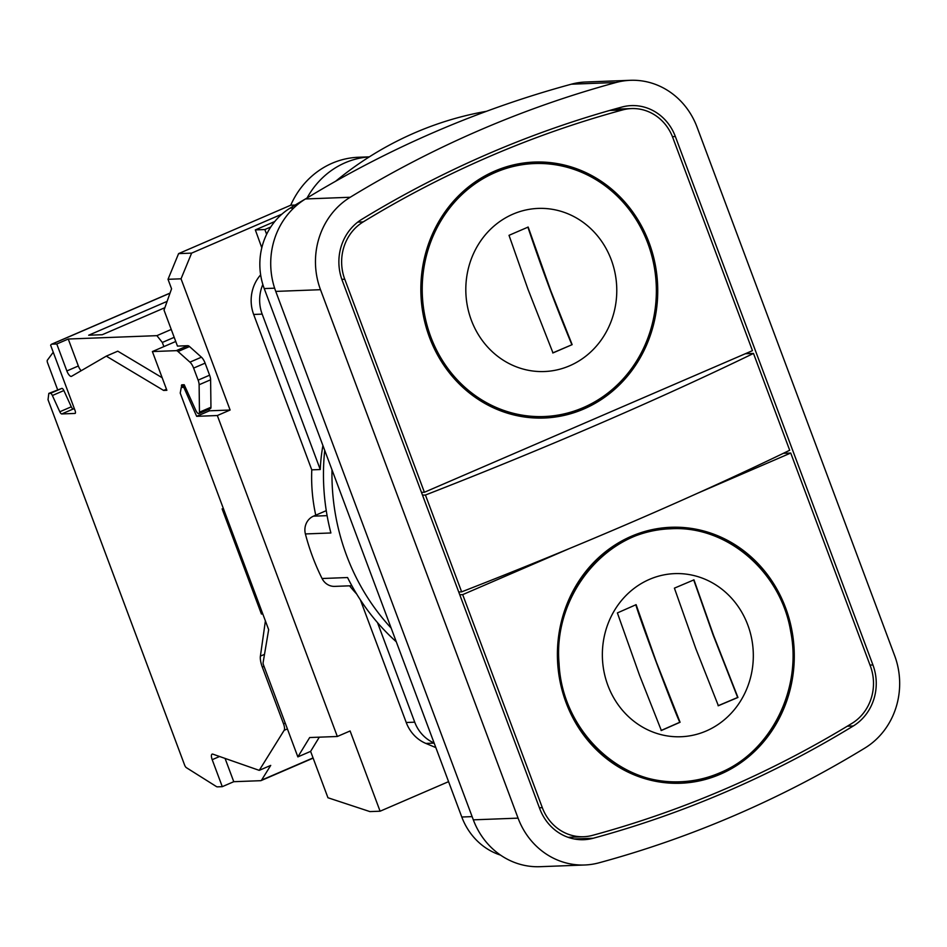 <?xml version="1.0" encoding="UTF-8"?>
<svg xmlns="http://www.w3.org/2000/svg" width="947" height="947" viewBox="0 0 947 947"><rect width="100%" height="100%" fill="white"/><g stroke="black" fill="none" stroke-linecap="round" stroke-linejoin="round"><path stroke-width="1.42" d="M233.767 781.701L222.285 786.661L212.199 759.683A5.954 2.131 66.7 0 1 212.104 754.132A5.954 2.131 66.7 0 1 212.838 754.143L259.241 770.361L270.724 765.401L261.561 780.139A7.446 2.663 66.7 0 1 261.064 780.6A7.446 2.663 66.7 0 1 260.697 780.683L233.767 781.701L225.066 758.417M57.578 389.608L47.575 362.831A2.983 1.065 66.7 0 1 47.35 360.203L53.245 352.237M74.446 408.938L73.239 408.986A2.983 1.065 66.7 0 1 71.297 406.808L63.863 390.555A2.983 1.065 -113.3 0 0 61.922 388.365L48.818 393.396L48.025 399.729L184.618 765.069A2.983 1.065 66.7 0 0 186.346 767.65L216.283 786.484A7.446 2.663 66.7 0 0 217.396 786.85L222.285 786.661M81.205 370.691A5.954 2.131 66.7 0 1 78.341 365.992L68.255 339.026L156.906 335.652L162.328 342.459L163.878 346.602L152.384 351.562L166.873 390.294L163.594 390.424L106.289 356.131L71.558 376.302A5.954 2.131 66.7 0 1 71.487 376.338A5.954 2.131 66.7 0 1 66.858 370.952L78.341 365.992M162.174 377.735L117.771 351.171L106.289 356.131M265.397 620.912L260.401 656.129A14.892 5.339 -113.3 0 0 262.307 667.067L283.532 723.828A7.446 2.663 66.7 0 1 284.147 730.315L259.241 770.361M152.384 351.562L176.284 350.65A7.446 2.663 66.7 0 1 178.024 351.515L189.945 362.145A7.446 2.663 66.7 0 1 193.614 368.099L198.124 380.138A7.446 2.663 66.7 0 1 199.119 384.742L199.462 412.194A4.463 1.598 66.7 0 1 198.929 413.59L210.423 408.631A4.463 1.598 66.7 0 0 210.956 407.234L210.613 379.783A7.446 2.663 66.7 0 0 209.607 375.19L205.108 363.139A7.446 2.663 66.7 0 0 201.427 357.185L189.518 346.555A7.446 2.663 66.7 0 0 187.766 345.691L177.468 346.093L164.02 310.119L171.561 288.788L168.021 279.306L181.043 278.809L230.109 410.027L217.337 415.532L337.333 736.482L350.106 730.966L380.102 811.212L369.898 811.591L327.958 797.753L310.616 751.385L319.305 737.168M217.337 415.532L196.668 416.325L183.825 387.347L181.268 387.441L180.226 393.1L268.664 629.66L263.1 662.699A2.983 1.065 66.7 0 0 263.479 664.924L297.855 756.89L310.616 751.385M262.84 284.491A37.229 34.423 87.8 0 0 262.165 314.12L320.264 469.523A163.819 151.484 87.8 0 1 322.915 445.552M377.51 622.641L414.727 722.17A37.229 34.423 87.8 0 0 434.117 742.993M260.65 274.843A37.229 34.423 87.8 0 0 253.666 314.451L311.776 469.854L320.264 469.523M311.776 469.854A163.819 151.484 87.8 0 0 315.753 515.192M349.55 585.826A163.819 151.484 87.8 0 0 356.652 593.994M351.858 585.731L334.741 586.382A14.892 13.767 -92.2 0 1 322.063 578.51A215.94 199.687 -92.2 0 1 305.396 533.942A14.892 13.767 -92.2 0 1 313.481 516.162L326.265 510.658M307.088 197.97A84.887 78.494 -92.2 0 1 369.306 156.882M181.043 278.809L191.625 253.121L281.886 214.164M380.102 811.212L448.57 781.654M360.405 599.925L406.227 722.502A37.229 34.423 87.8 0 0 425.878 743.431L435.845 747.597M230.109 410.027L209.429 410.809L208.778 409.341M297.855 756.89L309.681 737.535L337.333 736.482M183.825 387.347L185.139 386.778M196.668 416.325L209.429 410.809M181.268 387.441L184.76 385.938M180.841 389.762L180.711 390.448M170.01 293.179L51.884 344.163A7.446 2.663 66.7 0 0 51.517 344.246A7.446 2.663 66.7 0 0 51.079 344.601L50.629 345.217L75.085 410.631A2.983 1.065 66.7 0 1 75.133 413.413A2.983 1.065 66.7 0 1 74.979 413.437L61.756 413.946A2.983 1.065 66.7 0 1 59.803 411.767L52.381 395.515A2.983 1.065 66.7 0 0 50.44 393.325L48.818 393.396M171.253 329.449L156.906 335.652M51.884 344.163L56.773 343.986L68.255 339.026M167.122 301.371L88.663 335.226L102.252 334.717L164.885 307.68M56.773 343.986L66.858 370.952M163.594 390.424L166.459 389.193M175.751 341.476L163.878 346.602M174.201 337.333L162.328 342.459M369.366 156.847L358.416 157.261A84.887 78.494 87.8 0 0 290.729 205.215L295.192 205.049M191.625 253.121L178.592 253.618L290.729 205.215M168.021 279.306L178.592 253.618M223.492 508.811L222.119 508.859L261.419 613.999L262.793 613.94M198.929 413.59A4.463 1.598 66.7 0 1 195.804 410.382L184.203 384.731L181.954 384.813A2.983 1.065 -113.3 0 0 181.8 384.849A2.983 1.065 -113.3 0 0 181.528 386.518L181.682 387.276M262.627 613.478L261.419 613.999M261.798 247.771L255.335 229.908L264.852 229.541L266.628 234.311M255.335 229.908L274.784 221.515M264.852 229.541L270.771 226.996M331.995 469.854A215.94 199.687 87.8 0 0 391.147 628.062M324.714 450.381A215.94 199.687 87.8 0 0 330.894 532.972L305.396 533.942M322.063 578.51L347.561 577.54A215.94 199.687 87.8 0 0 396.272 641.77M306.224 198.491A1157.565 1070.43 -92.2 0 0 290.066 208.151A64.787 59.91 -92.2 0 0 264.225 288.575L461.793 817.012L472.115 816.622M486.486 111.308A368.584 340.837 87.8 0 0 335.735 181.173M500.549 855.117A64.787 59.91 -92.2 0 1 461.793 817.012M630.406 80.306L585.648 82.01A74.458 68.859 87.8 0 0 571.337 84.2A1167.249 1079.379 87.8 0 0 434.803 131.964A1167.249 1079.379 87.8 0 0 305.467 198.965A74.458 68.859 87.8 0 0 275.755 291.404L473.322 819.842A74.458 68.859 87.8 0 0 539.979 866.694L584.725 864.99A74.458 68.859 87.8 0 0 599.049 862.8A1167.249 1079.379 87.8 0 0 864.919 748.035A74.458 68.859 87.8 0 0 894.631 655.596L697.063 127.158A74.458 68.859 87.8 0 0 630.406 80.306A74.458 68.859 87.8 0 0 616.083 82.496A1167.249 1079.379 87.8 0 0 350.212 197.26A74.458 68.859 87.8 0 0 320.5 289.699L518.068 818.137A74.458 68.859 87.8 0 0 584.725 864.99M593.213 838.249A1141.928 1055.964 -92.2 0 0 853.318 725.97A49.149 45.444 -92.2 0 0 872.933 664.96L675.365 136.534A49.149 45.444 87.8 0 0 631.365 105.602A49.149 45.444 87.8 0 0 621.919 107.047A1141.928 1055.964 87.8 0 0 361.813 219.325A49.149 45.444 87.8 0 0 342.198 280.336L539.778 808.762A49.149 45.444 -92.2 0 0 583.766 839.693A49.149 45.444 -92.2 0 0 593.213 838.249L574.237 838.971M613.952 109.248L631.483 108.574A46.166 42.686 87.8 0 1 672.808 137.635L752.451 350.662L424.398 492.262L344.755 279.235L341.843 279.341M631.483 108.574A46.166 42.686 87.8 0 0 622.605 109.935A1138.957 1053.218 87.8 0 0 363.175 221.918A46.166 42.686 87.8 0 0 344.755 279.235M494.808 171.076A128.07 118.434 87.8 0 0 423.522 316.381A128.07 118.434 87.8 0 0 544.17 418.018A128.07 118.434 87.8 0 0 657.644 285.532A128.07 118.434 87.8 0 0 534.416 162.067A128.07 118.434 87.8 0 0 494.808 171.076M698.294 492.937L790.733 453.033L870.376 666.061A46.166 42.686 -92.2 0 1 851.957 723.378A1138.957 1053.218 -92.2 0 1 592.526 835.361A46.166 42.686 -92.2 0 1 583.648 836.722A46.166 42.686 -92.2 0 1 542.323 807.661L539.399 807.779M569.372 548.573L462.681 594.633L542.323 807.661M720.324 774.22A128.07 118.434 -92.2 0 1 680.715 783.24A128.07 118.434 -92.2 0 1 557.499 659.763A128.07 118.434 -92.2 0 1 670.973 527.278A128.07 118.434 -92.2 0 1 791.609 628.926A128.07 118.434 -92.2 0 1 720.324 774.22M543.744 418.041A128.07 118.434 87.8 0 0 656.792 285.568A128.07 118.434 87.8 0 0 533.99 162.079M544.111 416.538L543.258 416.562A126.578 117.049 -92.2 0 1 424.019 316.097A126.578 117.049 -92.2 0 1 494.476 172.484A126.578 117.049 -92.2 0 1 533.623 163.582L534.475 163.547A126.578 117.049 87.8 0 0 495.328 172.461A126.578 117.049 87.8 0 0 424.872 316.073A126.578 117.049 87.8 0 0 544.111 416.538A126.578 117.049 87.8 0 0 583.257 407.624A126.578 117.049 87.8 0 0 653.714 264.012A126.578 117.049 87.8 0 0 534.475 163.547M518.565 231.198L528.177 227.067L550.763 290.741L572.142 344.649L552.989 352.923L528 289.332L509.024 235.33L518.565 231.198M552.705 352.935L572.142 344.649M571.858 344.661C555.558 305.396 540.903 266.202 527.893 227.079M424.398 492.262L421.474 492.369M422.516 495.139L425.44 495.032L461.639 591.863L458.715 591.982M745.325 353.74L753.492 353.432A735.902 94.428 159.5 0 1 425.44 495.032M753.492 353.432L789.691 450.263A735.902 94.428 159.5 0 1 461.639 591.863M462.681 594.633L459.757 594.74M790.733 453.033L783.394 453.317M670.547 527.29A128.07 118.434 -92.2 0 1 790.804 629.175A128.07 118.434 -92.2 0 1 719.471 774.255A128.07 118.434 -92.2 0 1 680.289 783.252M671.021 528.757L670.18 528.793A126.578 117.049 87.8 0 0 558.02 659.739A126.578 117.049 87.8 0 0 679.804 781.784L680.656 781.749C619.468 785.714 561.879 729.663 559.061 663.421C552.847 594.68 607.193 529.337 671.021 528.757C726.941 525.419 780.849 571.621 790.662 631.318C802.322 689.085 770.811 752.036 719.803 772.847C707.243 778.245 694.187 781.216 680.656 781.749M693.973 579.86L713.553 635.33L737.938 697.454L718.371 705.728L695.785 648.541L674.406 588.146L693.973 579.86M617.385 612.922L636.112 604.671L656.318 661.953L680.076 722.253L661.349 730.504L639.485 675.128L617.385 612.922M661.065 730.516L679.792 722.265C673.909 710.025 640.184 620.463 635.828 604.683M718.086 705.74L737.654 697.466L713.091 634.881L693.689 579.872M212.199 759.683L219.574 756.499M313.066 757.908L261.561 780.139M287.391 728.906L284.147 730.315M50.44 393.325L61.922 388.365M52.381 395.515L63.863 390.555M59.803 411.767L71.297 406.808M61.756 413.946L73.239 408.986M187.766 345.691L176.284 350.65M264.509 654.353L260.401 656.129M264 666.333L262.307 667.067M285.225 723.094L283.532 723.828M189.518 346.555L178.024 351.515M201.427 357.185L189.945 362.145M205.108 363.139L193.614 368.099M209.607 375.19L198.124 380.138M210.613 379.783L199.119 384.742M210.956 407.234L199.462 412.194M184.452 385.263L181.528 386.518M262.165 314.12L253.666 314.451M414.727 722.17L406.227 722.502M434.164 743.111L425.878 743.431M313.481 516.162L327.106 515.653M264.225 288.575L274.63 288.184M290.066 208.151L293.724 208.009M518.068 818.137L473.322 819.842M320.5 289.699L275.755 291.404M350.212 197.26L305.467 198.965M616.083 82.496L571.337 84.2M512.954 214.152A81.62 75.476 87.8 0 0 471.334 320.169A81.62 75.476 87.8 0 0 569.644 365.791A81.62 75.476 -92.2 0 0 611.253 259.774A81.62 75.476 -92.2 0 0 512.954 214.152M363.175 221.918L357.741 222.119M622.605 109.935L609.785 110.42M675.365 136.534L672.429 136.64M872.933 664.96L870.009 665.078M853.318 725.97L847.305 726.207M706.19 731.001A81.62 75.476 87.8 0 0 747.799 624.984A81.62 75.476 87.8 0 0 649.5 579.363A81.62 75.476 -92.2 0 0 607.879 685.379A81.62 75.476 -92.2 0 0 706.19 731.001M261.064 780.6L313.137 758.121M51.517 344.246L170.046 293.085M583.648 836.722L568.082 837.314"/></g></svg>
